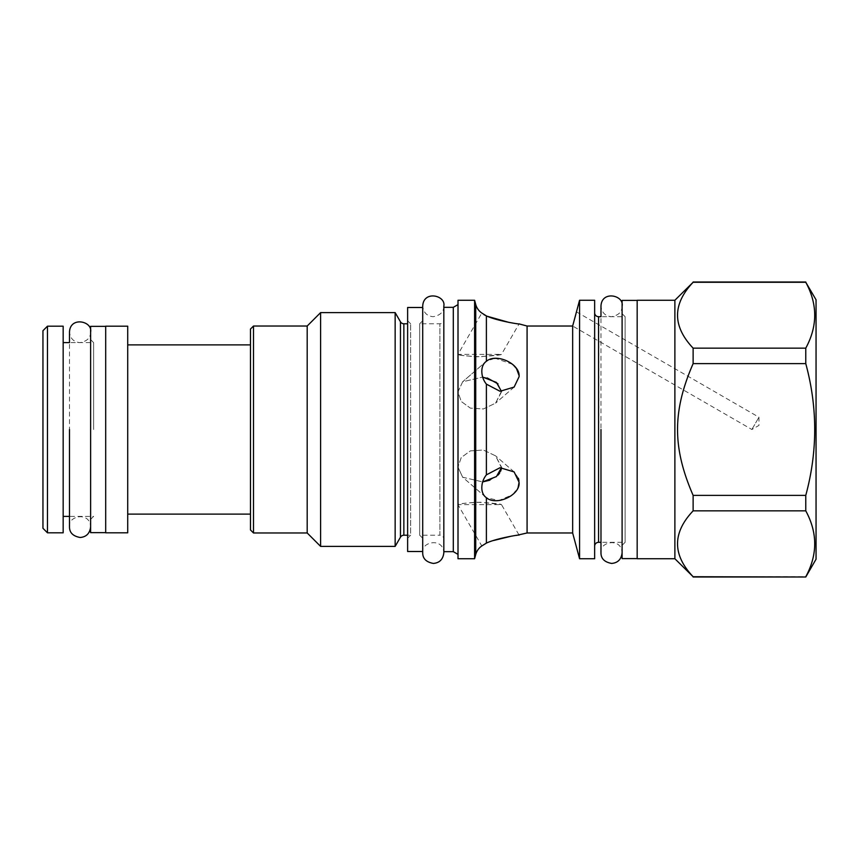 <?xml version="1.0" encoding="UTF-8"?>
<svg xmlns="http://www.w3.org/2000/svg" width="859" height="859" viewBox="0 0 859 859"><rect width="100%" height="100%" fill="white"/><g stroke="black" fill="none" stroke-linecap="round" stroke-linejoin="round"><path stroke-width="0.64" stroke-dasharray="4.29 3.22" d="M494.43 358.407L486.387 361.274L486.387 315.897L487.665 316.391M509.344 322.501L519.083 323.897L501.484 354.391C500.797 355.111 492.615 355.916 476.906 356.786C464.794 355.862 458.47 355.057 457.944 354.391C458.706 355.304 466.19 356.098 480.406 356.775L501.484 354.391L457.944 354.391L481.813 313.041L483.993 314.684M527.082 532.967L527.082 326.033M516.452 535.404L515.314 535.554M514.96 535.597L513.865 535.758M513.725 535.78L511.61 536.102M493.517 540.526L489.662 541.857M489.566 541.889L486.441 543.081M514.358 472.128L500.035 467.726L486.387 474.866C483.392 478.613 481.867 482.898 481.813 487.729C481.867 492.228 483.392 495.568 486.387 497.726L498.972 500.518L512.651 494.655M513.006 494.354L518.192 487.117M519.083 482.307L519.019 480.976M518.46 478.345L514.423 472.182M486.387 361.274C483.392 363.432 481.867 366.772 481.813 371.271C481.867 376.102 483.392 380.387 486.387 384.134L500.013 391.274L514.133 387.076L519.083 376.704M519.083 376.693L519.019 375.383M512.63 364.323L495.407 358.343M501.463 391.371L495.579 403.139L483.349 408.981L470.345 408.111L461.251 401.475L457.944 391.951L462.668 381.772L482.661 377.09L462.668 381.772L457.944 391.951L461.262 401.486L470.367 408.111L483.359 408.981L495.579 403.139L501.484 391.951L498.059 383.909M487.246 377.981L482.758 377.101M486.312 361.328L462.668 381.772L485.657 361.854M482.328 545.519L481.813 545.959L457.944 504.609C458.706 503.696 466.19 502.902 480.406 502.225L501.484 504.609C500.797 503.889 492.615 503.084 476.906 502.214C464.794 503.138 458.47 503.943 457.944 504.609L501.484 504.609L519.083 535.103M485.614 497.103L462.668 477.228L457.944 467.049L462.668 477.228L482.661 481.91L462.668 477.228L486.387 497.726L486.387 543.103M474.597 300.253L474.597 558.747M458.008 558.747L458.008 300.253M458.008 304.623L458.008 554.377L458.008 304.623M453.305 307.339L453.305 551.661M443.824 307.339L443.824 551.661L443.824 307.339M443.824 319.859L443.824 539.141L443.824 319.859A3.919 3.919 0 0 1 439.905 323.779L419.697 323.779L419.697 535.221L419.697 323.779L422.714 320.761L422.714 538.239L422.714 320.761M422.714 538.239L419.697 535.221L439.905 535.221L439.905 323.779L439.905 535.221A3.919 3.919 180 0 1 443.824 539.141M422.714 551.51L422.714 307.49M407.628 551.51L407.628 307.49M407.628 538.239L410.645 535.221L410.645 323.779L410.645 535.221L407.628 535.221M407.628 320.761L410.645 323.779L407.628 323.779M395.151 312.612L395.151 546.388M320.611 312.612L320.611 546.388M307.189 326.033L307.189 532.967M250.474 529.949L250.474 329.051M250.474 429.5L250.474 344.888L250.474 429.5M253.491 532.967L253.491 326.033M127.712 326.184L127.712 532.816M105.689 326.184L105.689 532.816M105.689 429.5L105.689 532.655L105.689 429.5M90.614 326.345L90.614 532.655M93.62 429.5L93.62 342.623L93.62 429.5M63.158 532.816L63.158 326.184M47.47 532.816L47.47 326.184M42.95 330.715L42.95 528.285M501.28 469.121L501.484 467.049L495.579 455.861L483.349 450.019L470.345 450.889L461.251 457.525L457.944 467.049L461.262 457.514L470.367 450.889L483.359 450.019L495.579 455.861L501.463 467.629M576.453 311.86L758.948 417.227L758.948 425.409L751.861 429.5L572.652 326.033L572.652 532.967M579.567 300.253L579.567 558.747M575.637 315.07L575.82 314.351M575.97 313.771L576.11 313.224M751.861 429.5L758.948 417.227L751.861 429.5M594.643 300.253L594.643 558.747M594.643 312.762L594.643 546.238L594.643 312.762M622.099 545.325L625.116 542.308L625.116 429.5L625.116 542.308L600.978 542.308L600.978 316.692L625.116 316.692L625.116 429.5L625.116 316.692L622.099 313.675L622.099 545.325L622.099 313.675M622.099 300.403L622.099 558.597M637.174 429.5L637.174 558.597L637.174 429.5M637.174 558.747L637.174 300.253M674.884 300.253L674.884 558.747M693.127 281.999L693.127 282.267C672.339 304.226 672.339 326.184 693.127 348.153L693.127 363.625C672.339 411.343 672.339 447.657 693.127 495.375L693.127 510.847L805.774 510.847L805.774 495.375C817.682 451.458 817.682 407.542 805.774 363.625L805.774 348.153C817.682 326.184 817.682 304.226 805.774 282.267L805.774 281.999M693.127 577.001L693.127 576.733C672.339 554.774 672.339 532.816 693.127 510.847M693.127 495.375L805.774 495.375M693.127 363.625L805.774 363.625M693.127 576.733L805.774 576.733C817.682 554.774 817.682 532.816 805.774 510.847M693.127 282.267L805.774 282.267M693.127 348.153L805.774 348.153M816.05 559.209L816.05 299.791M489.898 480.17L498.07 475.081M499.605 473.159L500.657 471.161M90.614 339.616L93.62 342.623L69.493 342.623L69.493 516.377L93.62 516.377L90.614 519.384M486.387 384.134L486.387 474.866M475.725 554.527L475.725 304.473M403.859 535.221L403.859 323.779M400.466 537.186L400.466 321.814M598.573 542.308L598.573 316.692M514.133 387.076L495.579 403.15L514.133 387.076M514.133 471.924L495.579 455.85L514.133 471.924M443.824 306.126C443.845 311.871 440.302 315.393 433.194 316.692C427.009 316.166 423.519 312.655 422.714 306.126M422.714 552.874C420.459 542.008 443.18 536.821 443.824 552.874M622.099 306.126C622.109 311.871 618.566 315.393 611.468 316.692C605.284 316.166 601.783 312.655 600.978 306.126M600.978 552.874C598.734 542.008 621.454 536.821 622.099 552.874M90.614 332.068C90.624 337.812 87.081 341.334 79.973 342.623C73.788 342.107 70.298 338.586 69.493 332.068M69.493 526.932C67.249 516.066 89.97 510.88 90.614 526.932"/><path stroke-width="1.29" d="M487.665 316.391L509.344 322.501M483.993 314.684L486.387 315.897C496.427 320.708 520.404 324.552 519.083 323.897L527.082 326.033L527.082 532.967L516.452 535.404M511.61 536.102L493.517 540.526M486.441 543.081L481.813 545.959L486.387 543.103C496.405 538.292 520.457 534.438 519.083 535.103M518.192 487.117L519.083 482.307C520.404 495.171 496.427 506.262 486.387 497.726L485.614 497.103M519.019 480.976L518.46 478.345M519.083 376.704L514.133 387.076L500.035 391.274L486.387 384.134C483.392 380.387 481.867 376.102 481.813 371.271C481.867 366.772 483.392 363.432 486.387 361.274L486.312 361.328M519.019 375.383L516.463 368.532M516.334 368.361L512.984 364.635M495.407 358.343L494.43 358.407M498.059 383.909L487.246 377.981M482.758 377.101L496.459 382.438L501.463 391.371M475.725 304.473L475.725 554.527L474.597 558.747L474.597 300.253L475.725 304.473A15.086 15.086 0 0 0 481.813 313.041L486.387 315.897L486.387 361.274C496.405 352.705 520.457 363.894 519.083 376.693M475.725 554.527A15.086 15.086 0 0 1 481.813 545.959M486.387 543.103L486.387 497.726C483.392 495.568 481.867 492.228 481.813 487.729C481.867 482.898 483.392 478.613 486.387 474.866L500.013 467.726L514.133 471.924L519.083 482.307M485.657 361.854L486.387 361.274M474.597 300.253L458.008 300.253L458.008 558.747L474.597 558.747M458.008 554.377L453.305 551.661L443.824 551.661L443.824 552.874C443.029 559.392 439.529 562.913 433.344 563.429C426.247 562.13 422.692 558.618 422.714 552.874M458.008 304.623L453.305 307.339L453.305 551.661M453.305 307.339L443.824 307.339L443.824 551.661M422.714 307.49L422.714 552.874L422.714 306.126L422.714 551.51L407.628 551.51L407.628 307.49L422.714 307.49M407.628 323.779L403.859 323.779L403.859 535.221L407.628 535.221M403.859 323.779A3.919 3.919 0 0 1 400.466 321.814L400.466 537.186A3.919 3.919 180 0 1 403.859 535.221M400.466 537.186L395.151 546.388L320.611 546.388L307.189 532.967L253.491 532.967L253.491 326.033L307.189 326.033L307.189 532.967M400.466 321.814L395.151 312.612L395.151 546.388M395.151 312.612L320.611 312.612L320.611 546.388M320.611 312.612L307.189 326.033M253.491 326.033L250.474 329.051L250.474 529.949L253.491 532.967M127.712 532.816L127.712 326.184L105.689 326.184L105.689 532.816L127.712 532.816M105.689 532.655L90.614 532.655L90.614 326.345L105.689 326.345M63.158 326.184L63.158 532.816L47.47 532.816L47.47 326.184L63.158 326.184M47.47 532.816L42.95 528.285L42.95 330.715L47.47 326.184M501.463 467.629L496.459 476.562L482.661 481.91L489.898 480.17M579.567 300.253L579.567 558.747L594.643 558.747L594.643 300.253L579.567 300.253L572.652 326.033L572.652 532.967L527.082 532.967M575.637 315.07L572.652 326.033L527.082 326.033M579.567 558.747L572.652 532.967M575.82 314.351L575.97 313.771M576.11 313.224L576.453 311.86M594.643 312.762A3.919 3.919 0 0 0 598.573 316.692L598.573 542.308A3.919 3.919 0 0 0 594.643 546.238M622.099 552.874C621.293 559.392 617.804 562.913 611.619 563.429C604.511 562.13 600.967 558.618 600.978 552.874L600.978 542.308L598.573 542.308M622.099 306.126C624.343 295.271 601.622 290.084 600.978 306.126L600.978 316.692L598.573 316.692M637.174 558.597L622.099 558.597L622.099 300.403L637.174 300.403M637.174 300.253L637.174 558.747L674.884 558.747L674.884 300.253L637.174 300.253M674.884 300.253L693.127 282.267C672.339 304.226 672.339 326.184 693.127 348.153L693.127 363.625C672.339 411.343 672.339 447.657 693.127 495.375L693.127 510.847C672.339 532.816 672.339 554.774 693.127 576.733L674.884 558.747M693.127 576.733L805.774 577.001L816.05 559.209L816.05 299.791L805.774 282.267C817.682 304.226 817.682 326.184 805.774 348.153L805.774 363.625C817.682 407.542 817.682 451.458 805.774 495.375L805.774 510.847C817.682 532.816 817.682 554.774 805.774 576.733M693.127 282.267L805.774 282.267M693.127 348.153L805.774 348.153M693.127 363.625L805.774 363.625M693.127 495.375L805.774 495.375M693.127 510.847L805.774 510.847M498.07 475.081L499.605 473.159M500.657 471.161L501.28 469.121M443.824 429.5L443.824 552.874L443.824 429.5M443.824 307.339L443.824 306.126C446.079 295.271 423.358 290.084 422.714 306.126M600.978 429.5L600.978 552.874L600.978 429.5M63.158 516.377L69.493 516.377L69.493 526.932C69.482 532.677 73.026 536.188 80.123 537.487C86.308 536.972 89.808 533.45 90.614 526.932M69.493 429.5L69.493 526.932L69.493 429.5M63.158 342.623L69.493 342.623L69.493 332.068C70.137 316.026 92.858 321.212 90.614 332.068M486.387 384.134L486.387 474.866M127.712 344.888L250.474 344.888M127.712 514.111L250.474 514.111M693.127 577.001L805.774 577.001M693.127 281.999L805.774 281.999"/></g></svg>
